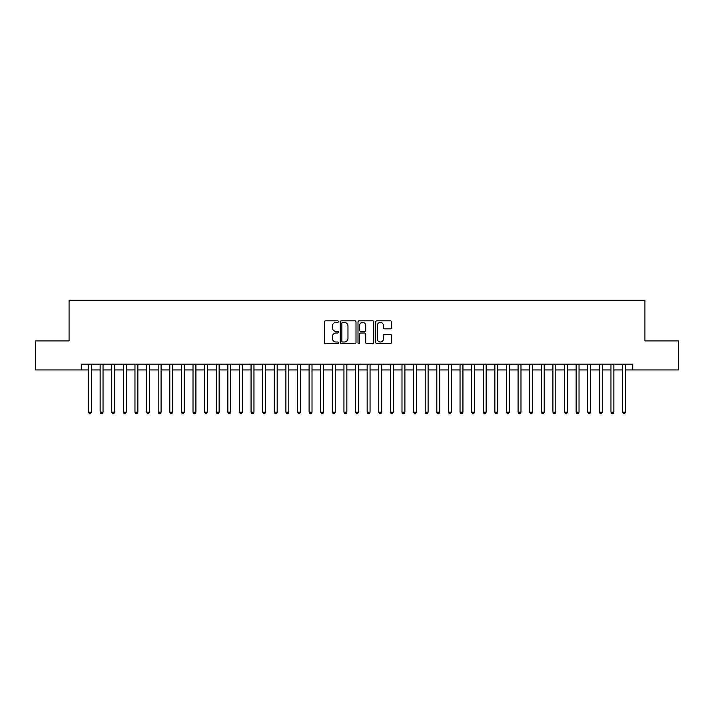 <?xml version="1.0" encoding="UTF-8"?>
<svg xmlns="http://www.w3.org/2000/svg" width="714" height="714" viewBox="0 0 714 714"><rect width="100%" height="100%" fill="white"/><g stroke="black" fill="none" stroke-linecap="round" stroke-linejoin="round"><path stroke-width="1.07" d="M338.427 321.612A0.794 0.794 0 0 0 337.624 320.818L325.522 320.818A1.142 1.142 0 0 0 324.379 321.96L324.379 342.47A1.142 1.142 0 0 0 325.522 343.613L337.624 343.613A0.794 0.794 0 0 0 338.427 342.809A0.794 0.794 0 0 0 337.624 342.015L336.062 342.015A3.65 3.65 0 0 1 332.412 338.365L332.412 336.66A3.65 3.65 0 0 1 336.062 333.01L337.624 333.01A0.794 0.794 0 0 0 338.427 332.215A0.794 0.794 0 0 0 337.624 331.412L336.062 331.412A3.65 3.65 0 0 1 332.412 327.771L332.412 326.057A3.65 3.65 0 0 1 336.062 322.416L337.624 322.416A0.794 0.794 0 0 0 338.427 321.612M390.308 328.851A1.142 1.142 0 0 0 391.442 327.708L391.442 321.96A1.142 1.142 0 0 0 390.308 320.818L376.858 320.818A1.142 1.142 0 0 0 375.716 321.96L375.716 342.47A1.142 1.142 0 0 0 376.858 343.613L390.308 343.613A1.142 1.142 0 0 0 391.442 342.47L391.442 335.518A1.142 1.142 0 0 0 390.308 334.375L384.551 334.375A1.142 1.142 0 0 0 383.409 335.518L383.409 338.963A3.052 3.052 0 0 1 380.366 342.015A3.052 3.052 0 0 1 377.313 338.963L377.313 325.459A3.052 3.052 0 0 1 380.366 322.416A3.052 3.052 0 0 1 383.409 325.459L383.409 327.708A1.142 1.142 0 0 0 384.551 328.851L390.308 328.851M81.271 369.941L35.7 369.941L35.7 340.917L69.079 340.917L69.079 300.291L644.92 300.291L644.92 340.917L678.3 340.917L678.3 369.941L632.729 369.941L632.729 364.14L81.271 364.14L81.271 369.941L88.527 369.941M356 321.96A1.142 1.142 0 0 0 354.867 320.818L341.417 320.818A1.142 1.142 0 0 0 340.275 321.96L340.275 342.47A1.142 1.142 0 0 0 341.417 343.613L354.867 343.613A1.142 1.142 0 0 0 356 342.47L356 321.96M359.133 320.818L372.583 320.818A1.142 1.142 0 0 1 373.725 321.96L373.725 342.47A1.142 1.142 0 0 1 372.583 343.613L366.826 343.613A1.142 1.142 0 0 1 365.693 342.47L365.693 334.152A1.142 1.142 0 0 0 364.551 333.01L360.731 333.01A1.142 1.142 0 0 0 359.588 334.152L359.588 342.809A0.794 0.794 0 0 1 358.794 343.613A0.794 0.794 0 0 1 358 342.809L358 321.96A1.142 1.142 0 0 1 359.133 320.818M91.428 369.941L100.138 369.941M103.039 369.941L111.741 369.941M114.651 369.941L123.352 369.941M126.253 369.941L134.964 369.941M137.864 369.941L146.575 369.941M149.476 369.941L158.187 369.941M161.087 369.941L169.789 369.941M172.699 369.941L181.401 369.941M184.301 369.941L193.012 369.941M195.913 369.941L204.623 369.941M207.524 369.941L216.235 369.941M219.136 369.941L227.837 369.941M230.747 369.941L239.449 369.941M242.349 369.941L251.06 369.941M253.961 369.941L262.672 369.941M265.572 369.941L274.283 369.941M277.184 369.941L285.895 369.941M288.795 369.941L297.497 369.941M300.407 369.941L309.108 369.941M312.009 369.941L320.72 369.941M323.62 369.941L332.331 369.941M335.232 369.941L343.943 369.941M346.843 369.941L355.545 369.941M358.455 369.941L367.157 369.941M370.057 369.941L378.768 369.941M381.669 369.941L390.379 369.941M393.28 369.941L401.991 369.941M404.892 369.941L413.593 369.941M416.503 369.941L425.205 369.941M428.105 369.941L436.816 369.941M439.717 369.941L448.428 369.941M451.328 369.941L460.039 369.941M462.94 369.941L471.651 369.941M474.551 369.941L483.253 369.941M486.163 369.941L494.864 369.941M497.765 369.941L506.476 369.941M509.377 369.941L518.087 369.941M520.988 369.941L529.699 369.941M532.599 369.941L541.301 369.941M544.211 369.941L552.913 369.941M555.813 369.941L564.524 369.941M567.425 369.941L576.136 369.941M579.036 369.941L587.747 369.941M590.648 369.941L599.349 369.941M602.259 369.941L610.961 369.941M613.861 369.941L622.572 369.941M625.473 369.941L632.729 369.941M342.666 322.416A0.794 0.794 0 0 0 341.872 323.21L341.872 341.212A0.794 0.794 0 0 0 342.666 342.015L344.327 342.015A3.65 3.65 0 0 0 347.968 338.365L347.968 326.057A3.65 3.65 0 0 0 344.327 322.416L342.666 322.416M365.693 325.522A3.052 3.052 0 0 0 362.641 322.469A3.052 3.052 0 0 0 359.588 325.522L359.588 330.279A1.142 1.142 0 0 0 360.731 331.412L364.551 331.412A1.142 1.142 0 0 0 365.693 330.279L365.693 325.522M91.428 364.14L91.428 412.201L88.527 412.201L88.527 364.14M91.428 412.201L90.553 413.709L89.393 413.709L88.527 412.201M103.039 364.14L103.039 412.201L100.138 412.201L100.138 364.14M103.039 412.201L102.164 413.709L101.004 413.709L100.138 412.201M114.651 364.14L114.651 412.201L111.741 412.201L111.741 364.14M114.651 412.201L113.776 413.709L112.616 413.709L111.741 412.201M126.253 364.14L126.253 412.201L123.352 412.201L123.352 364.14M126.253 412.201L125.387 413.709L124.227 413.709L123.352 412.201M137.864 364.14L137.864 412.201L134.964 412.201L134.964 364.14M137.864 412.201L136.999 413.709L135.838 413.709L134.964 412.201M149.476 364.14L149.476 412.201L146.575 412.201L146.575 364.14M149.476 412.201L148.601 413.709L147.441 413.709L146.575 412.201M161.087 364.14L161.087 412.201L158.187 412.201L158.187 364.14M161.087 412.201L160.213 413.709L159.052 413.709L158.187 412.201M172.699 364.14L172.699 412.201L169.789 412.201L169.789 364.14M172.699 412.201L171.824 413.709L170.664 413.709L169.789 412.201M184.301 364.14L184.301 412.201L181.401 412.201L181.401 364.14M184.301 412.201L183.436 413.709L182.275 413.709L181.401 412.201M195.913 364.14L195.913 412.201L193.012 412.201L193.012 364.14M195.913 412.201L195.047 413.709L193.887 413.709L193.012 412.201M207.524 364.14L207.524 412.201L204.623 412.201L204.623 364.14M207.524 412.201L206.649 413.709L205.489 413.709L204.623 412.201M219.136 364.14L219.136 412.201L216.235 412.201L216.235 364.14M219.136 412.201L218.261 413.709L217.101 413.709L216.235 412.201M230.747 364.14L230.747 412.201L227.837 412.201L227.837 364.14M230.747 412.201L229.872 413.709L228.712 413.709L227.837 412.201M242.349 364.14L242.349 412.201L239.449 412.201L239.449 364.14M242.349 412.201L241.484 413.709L240.323 413.709L239.449 412.201M253.961 364.14L253.961 412.201L251.06 412.201L251.06 364.14M253.961 412.201L253.095 413.709L251.935 413.709L251.06 412.201M265.572 364.14L265.572 412.201L262.672 412.201L262.672 364.14M265.572 412.201L264.707 413.709L263.537 413.709L262.672 412.201M277.184 364.14L277.184 412.201L274.283 412.201L274.283 364.14M277.184 412.201L276.309 413.709L275.149 413.709L274.283 412.201M288.795 364.14L288.795 412.201L285.895 412.201L285.895 364.14M288.795 412.201L287.921 413.709L286.76 413.709L285.895 412.201M300.407 364.14L300.407 412.201L297.497 412.201L297.497 364.14M300.407 412.201L299.532 413.709L298.372 413.709L297.497 412.201M312.009 364.14L312.009 412.201L309.108 412.201L309.108 364.14M312.009 412.201L311.143 413.709L309.983 413.709L309.108 412.201M323.62 364.14L323.62 412.201L320.72 412.201L320.72 364.14M323.62 412.201L322.755 413.709L321.595 413.709L320.72 412.201M335.232 364.14L335.232 412.201L332.331 412.201L332.331 364.14M335.232 412.201L334.357 413.709L333.197 413.709L332.331 412.201M346.843 364.14L346.843 412.201L343.943 412.201L343.943 364.14M346.843 412.201L345.969 413.709L344.808 413.709L343.943 412.201M358.455 364.14L358.455 412.201L355.545 412.201L355.545 364.14M358.455 412.201L357.58 413.709L356.42 413.709L355.545 412.201M370.057 364.14L370.057 412.201L367.157 412.201L367.157 364.14M370.057 412.201L369.192 413.709L368.031 413.709L367.157 412.201M381.669 364.14L381.669 412.201L378.768 412.201L378.768 364.14M381.669 412.201L380.803 413.709L379.643 413.709L378.768 412.201M393.28 364.14L393.28 412.201L390.379 412.201L390.379 364.14M393.28 412.201L392.405 413.709L391.245 413.709L390.379 412.201M404.892 364.14L404.892 412.201L401.991 412.201L401.991 364.14M404.892 412.201L404.017 413.709L402.857 413.709L401.991 412.201M416.503 364.14L416.503 412.201L413.593 412.201L413.593 364.14M416.503 412.201L415.628 413.709L414.468 413.709L413.593 412.201M428.105 364.14L428.105 412.201L425.205 412.201L425.205 364.14M428.105 412.201L427.24 413.709L426.079 413.709L425.205 412.201M439.717 364.14L439.717 412.201L436.816 412.201L436.816 364.14M439.717 412.201L438.851 413.709L437.691 413.709L436.816 412.201M451.328 364.14L451.328 412.201L448.428 412.201L448.428 364.14M451.328 412.201L450.463 413.709L449.293 413.709L448.428 412.201M462.94 364.14L462.94 412.201L460.039 412.201L460.039 364.14M462.94 412.201L462.065 413.709L460.905 413.709L460.039 412.201M474.551 364.14L474.551 412.201L471.651 412.201L471.651 364.14M474.551 412.201L473.677 413.709L472.516 413.709L471.651 412.201M486.163 364.14L486.163 412.201L483.253 412.201L483.253 364.14M486.163 412.201L485.288 413.709L484.128 413.709L483.253 412.201M497.765 364.14L497.765 412.201L494.864 412.201L494.864 364.14M497.765 412.201L496.899 413.709L495.739 413.709L494.864 412.201M509.377 364.14L509.377 412.201L506.476 412.201L506.476 364.14M509.377 412.201L508.511 413.709L507.351 413.709L506.476 412.201M520.988 364.14L520.988 412.201L518.087 412.201L518.087 364.14M520.988 412.201L520.113 413.709L518.953 413.709L518.087 412.201M532.599 364.14L532.599 412.201L529.699 412.201L529.699 364.14M532.599 412.201L531.725 413.709L530.564 413.709L529.699 412.201M544.211 364.14L544.211 412.201L541.301 412.201L541.301 364.14M544.211 412.201L543.336 413.709L542.176 413.709L541.301 412.201M555.813 364.14L555.813 412.201L552.913 412.201L552.913 364.14M555.813 412.201L554.948 413.709L553.787 413.709L552.913 412.201M567.425 364.14L567.425 412.201L564.524 412.201L564.524 364.14M567.425 412.201L566.559 413.709L565.399 413.709L564.524 412.201M579.036 364.14L579.036 412.201L576.136 412.201L576.136 364.14M579.036 412.201L578.161 413.709L577.001 413.709L576.136 412.201M590.648 364.14L590.648 412.201L587.747 412.201L587.747 364.14M590.648 412.201L589.773 413.709L588.613 413.709L587.747 412.201M602.259 364.14L602.259 412.201L599.349 412.201L599.349 364.14M602.259 412.201L601.384 413.709L600.224 413.709L599.349 412.201M613.861 364.14L613.861 412.201L610.961 412.201L610.961 364.14M613.861 412.201L612.996 413.709L611.836 413.709L610.961 412.201M625.473 364.14L625.473 412.201L622.572 412.201L622.572 364.14M625.473 412.201L624.607 413.709L623.447 413.709L622.572 412.201"/></g></svg>
